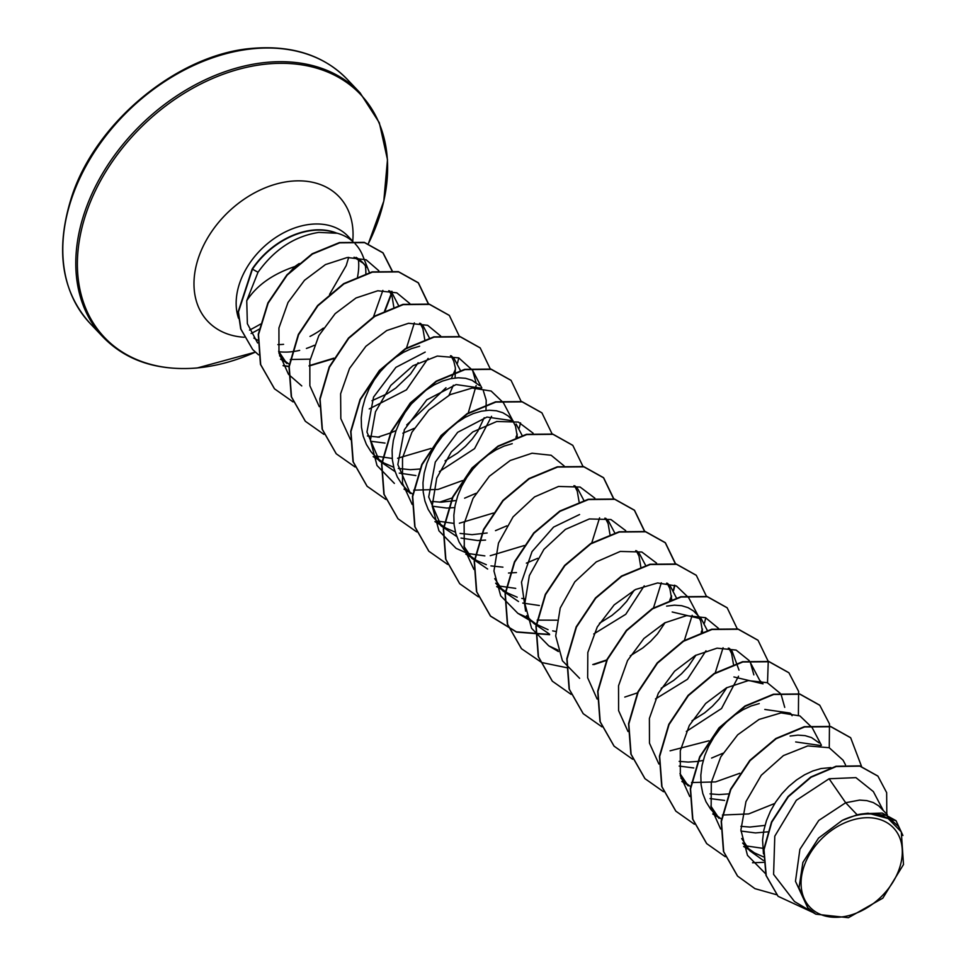 <?xml version="1.0" encoding="UTF-8"?>
<svg xmlns="http://www.w3.org/2000/svg" width="966" height="966" viewBox="0 0 966 966"><rect width="100%" height="100%" fill="white"/><g stroke="black" fill="none" stroke-linecap="round" stroke-linejoin="round"><path stroke-width="1.45" d="M840.239 917.108A57.598 41.538 -43.5 0 1 802.384 872.117A57.598 41.538 -43.5 0 1 863.133 817.912A57.598 41.538 -43.5 0 1 900.988 862.916A57.598 41.538 -43.5 0 1 840.239 917.108M352.626 241.355A69.733 50.304 136.5 0 0 335.951 232.891L335.83 232.758A69.154 49.882 136.5 0 0 313.467 230.053A69.154 49.882 136.5 0 0 252.162 269.019L258.019 272.255L246.741 300.716C256.618 285.441 272.69 274.03 294.944 266.507A62.271 44.907 -43.5 0 1 299.231 263.537M335.951 232.891L336.603 233.229A69.154 49.882 136.5 0 0 313.721 230.331A69.154 49.882 136.5 0 0 252.416 269.285L238.445 311.97L240.945 329.165L252.681 349.499L240.691 328.899L238.179 311.692L252.162 269.019M336.603 233.229L318.816 232.395C294.606 236.187 274.344 249.47 258.019 272.255M356.092 257.354A62.271 44.907 -43.5 0 1 363.023 262.897A62.271 44.907 -43.5 0 1 366.488 267.232L363.023 262.897M278.836 351.721A69.733 50.304 136.5 0 0 290.718 351.841A69.733 50.304 136.5 0 0 291.853 351.721M292.191 351.684A69.733 50.304 136.5 0 0 299.665 350.368M306.415 348.436A69.733 50.304 136.5 0 0 314.336 345.273M365.848 273.849A69.733 50.304 136.5 0 0 365.365 265.662M369.398 272.509L362.793 255.833A69.733 50.304 136.5 0 0 355.126 243.746M279.572 355.754L286.866 363.542L278.631 351.274M289.22 364.254L284.221 360.475M285.103 277.459L294.944 266.507M807.612 907.533L795.477 881.306L799.896 849.343L818.782 820.424L845.685 802.734L857.12 814.773A62.271 44.907 -43.5 0 1 863.906 813.722A62.271 44.907 -43.5 0 1 864.232 813.698L882.212 813.046L896.037 820.689L868.12 813.191L864.377 813.65M883.178 810.257L873.361 791.589L855.924 777.63L829.094 778.765L845.685 802.734L859.631 800.09L866.852 800.621L873.288 802.565L878.722 805.873L887.343 814.64M763.442 853.799L762.572 840.106L763.804 830.386L766.461 820.665L770.445 811.174L775.613 802.13L781.82 793.786L788.872 786.336L796.552 779.948L804.618 774.78L812.841 770.953L820.967 768.55L830.953 767.608M763.454 860.525L749.954 850.853L741.707 838.548M763.369 856.83L754.47 852.881L747.31 847.786M749.954 850.853L742.649 843.052M767.608 831.847L755.484 832.921L740.934 831.05M759.228 703.574L751.101 705.977L742.878 709.805L734.8 714.973L727.132 721.361L720.081 728.811L713.874 737.167L708.694 746.199L704.721 755.69L702.065 765.422L700.833 775.13L701.075 784.585L702.813 793.545L706.013 801.792L710.626 809.134L719.078 818.371L710.843 806.079M765 825.387L749.906 827.053L740.898 826.353M721.433 819.083L716.434 815.304M724.609 800.44L710.058 798.58M680.921 778.101L688.215 785.877L679.979 773.609M728.461 793.919L719.03 794.571L710.034 793.871M690.569 786.59L685.558 782.81M693.745 767.946L679.183 766.086M697.597 761.425L688.166 762.077L679.158 761.377M549.376 634.01L533.848 623.444L526.555 615.656M525.613 611.164L521.495 582.184L532.024 551.634L553.578 527.098L579.576 514.528M555.667 631.426L552.673 630.883M548.06 629.675L536.48 624.326M536.202 624.157L531.191 620.377M539.378 605.513L522.775 603.062M518.513 601.528L502.972 590.951L494.737 578.658M524.792 598.944L521.797 598.389M517.196 597.193L507.488 592.979L500.328 587.896M502.972 590.951L495.679 583.162M487.637 569.034L472.108 558.469L463.861 546.188M502.924 567.163L490.933 565.907M486.321 564.699L476.612 560.497L469.452 555.402M472.108 558.469L463.644 549.243L459.043 541.902L455.831 533.643L454.092 524.683L453.851 515.228L455.083 505.52L457.739 495.8L461.712 486.296L466.892 477.264L473.099 468.921L480.15 461.458L487.83 455.071L495.896 449.915L504.119 446.087L512.246 443.684M485.572 540.079L477.639 540.537L461.024 538.086M456.761 536.553L441.233 525.987L428.699 497.007L435.292 462.074L457.667 432.321L486.961 417.058L512.209 420.693M487.142 533.003L472.06 534.669L460.058 533.413M455.445 532.218L445.737 528.016L438.576 522.92M441.233 525.987L432.768 516.75L428.167 509.408L424.968 501.161L423.229 492.201L422.975 482.746L424.207 473.038L426.863 463.306L430.848 453.815L436.016 444.783L442.223 436.427L449.275 428.976L456.954 422.589L465.02 417.421L473.243 413.593L481.382 411.19L489.17 410.248L496.391 410.767L502.815 412.724L508.261 416.02L513.103 420.826M454.696 507.597L446.763 508.056L432.213 506.184M479.619 385.591L471.939 380.23L465.515 378.286L458.295 377.766L450.506 378.708L442.38 381.111L434.157 384.939L426.078 390.095L411.359 403.945L405.152 412.289L399.972 421.321L395.988 430.824L393.343 440.544L392.111 450.253L392.353 459.707L394.092 468.679L397.292 476.926L401.904 484.268L410.357 493.493L397.835 464.549L404.392 429.641L426.779 399.839L456.085 384.577L481.322 388.211M456.278 500.521L441.184 502.187L432.176 501.487M412.711 494.206L407.712 490.426M415.887 475.562L399.284 473.111M395.022 471.577L379.493 461.011L366.947 432.019L373.552 397.086L395.915 367.358L425.209 352.083M419.739 469.041L410.309 469.693L398.318 468.45M393.705 467.242L383.997 463.04L376.837 457.944M379.493 461.011L371.029 451.774L366.416 444.445L363.216 436.185L361.477 427.226L361.236 417.771L362.467 408.063L365.124 398.33L369.097 388.839L374.277 379.807L380.483 371.451L387.535 364.001L395.203 357.613L403.281 352.445L411.504 348.617L419.63 346.214M385.023 443.08L370.461 441.22M379.433 437.212L367.442 435.956M795.682 741.936L820.919 745.571M790.103 736.068L797.892 735.126L805.113 735.645L811.537 737.589L819.216 742.951M764.806 709.442L790.067 713.077M790.864 713.645L792.084 715.709M733.931 676.961L763.043 683.856L760.073 680.728M722.906 753.251L711.592 758.068M703.248 760.411L697.983 761.377M728.304 648.101L732.168 651.362L739.026 670.175M738.531 676.236L721.542 708.513L686.355 731.431M729.137 648.693L731.624 653.596L733.448 664.282M726.867 687.623L719.199 698.949L712.389 706.267L704.564 712.908L692.03 720.757M672.191 611.985L701.304 618.88L707.414 630.629M705.965 650.806L687.502 679.255L655.491 698.949M666.612 606.117L674.401 605.175L681.622 605.694L688.046 607.65L693.491 610.947L701.304 618.88M698.249 616.187L700.748 621.114L702.572 632.15M695.991 655.141L688.323 666.455L681.525 673.785L673.688 680.414L661.179 688.263M666.576 583.138L670.428 586.386L676.538 598.147M667.385 583.706L669.873 588.62L671.708 599.306M665.115 622.647L657.448 633.974L650.649 641.291L642.813 647.932L630.291 655.793M635.688 550.644L639.552 553.904L645.59 565.339M644.225 585.831L625.775 614.279L593.74 633.974M636.522 551.224L639.009 556.138L640.832 567.175M634.251 590.166L626.584 601.48L619.774 608.809L611.949 615.439L599.415 623.299M604.837 518.162L608.689 521.411L614.714 532.846M605.634 518.718L608.133 523.657L609.957 534.331M573.949 485.669L577.813 488.929L583.838 500.364M516.448 572.572L508.502 573.031M574.77 486.26L577.257 491.163L579.093 501.837M537.676 558.324L526.361 563.142M506.8 525.842L495.486 530.66M516.073 423.953L522.099 435.388M513.018 421.273L515.518 426.187L517.341 436.874M475.924 493.348L464.61 498.178M491.561 416.334L474.572 448.622L439.385 471.541M483.362 390.832L486.224 400.25L485.983 410.465M484.22 417.71L477.82 431.259L472.217 439.047L465.419 446.377L457.582 453.006L445.06 460.867M450.47 355.717L454.322 358.978L460.359 370.413M451.279 356.285L453.766 361.212L455.348 367.756L455.107 377.972M453.356 385.229L449.009 395.239M414.185 428.373L402.87 433.203M419.606 323.248L423.446 326.496L429.556 338.245M428.119 358.422L406.445 389.841L369.229 408.92M420.403 323.803L422.903 328.73L424.726 339.404M418.133 362.757L410.478 374.071L395.843 388.03L387.161 393.778L371.995 400.709M388.706 290.754L392.582 294.002L398.692 305.763M389.54 291.334L392.027 296.236L393.85 307.285M829.094 778.765L796.346 800.271L774.792 836.158L773.597 874.375L794.511 901.556L815.847 914.186L848.426 917.7L882.852 898.138L903.512 864.51L901.29 831.895L888.02 818.395L868.12 813.191M901.29 831.895L898.44 826.449L886.293 815.328L867.553 813.408M857.12 814.773L842.207 820.4L818.54 838.102L802.891 862.433L799.003 887.766L807.938 907.883L815.847 914.186M354.087 257.222L363.542 263.44M877.816 776.012L859.643 765.881L836.013 766.255L810.776 777.002L788.063 796.503L771.532 821.897L763.768 849.5L765.99 875.401L777.992 896.194M886.812 814.097L886.655 792.639L877.937 776.157L859.909 766.147L836.266 766.533L811.029 777.268L788.328 796.769L771.786 822.175L764.021 849.778L766.243 875.679L778.113 896.327L812.78 912.375M902.92 835.481L896.037 820.689M246.741 300.716L247.368 323.707L257.584 342.942M290.331 359.509L310.158 359.147M373.323 317.331L382.862 290.416M378.817 270.734L366.138 259.782L347.265 257.499L325.47 264.575L304.495 280.297L288.025 302.443L278.933 327.969L278.969 353.073L288.411 374.168M288.665 374.494L301.766 385.941M406.529 347.941L414.342 322.898M409.777 303.517L396.821 292.843L377.778 290.766L356.019 297.975L335.178 313.648L318.828 335.649L309.832 360.898L309.869 385.76L319.287 406.662M440.653 335.999L427.636 325.3L408.582 323.272L386.75 330.541L365.873 346.311L349.535 368.444L340.624 393.766L340.829 418.64L350.416 439.47M375.424 456.049L392.232 458.427M397.618 458.258L430.981 448.429M468.269 412.929L476.141 385.543M476.009 382.5L472.591 370.328L458.729 357.867L437.308 356.068L412.965 365.728L390.807 385.398L375.484 411.782L370.425 440.158L377.006 465.503L394.382 483.398M413.677 490.16L438.045 489.448L462.557 480.549M512.705 420.415L503.467 402.822L491.151 391.049L472.253 388.042L450.216 394.611L428.819 410.091L411.914 432.261L402.52 457.932L402.496 483.217L412.156 504.445M437.163 521.024L453.972 523.403M459.357 523.234L493.433 513.031M533.099 433.179L518.356 422.07L496.753 421.49L472.797 431.935L451.315 451.907L436.729 478.11L432.2 506.027L438.962 530.841L456.133 548.374L467.133 553.228M468.051 553.506L484.847 555.897M490.233 555.728L524.297 545.524M564.144 465.95L551.127 455.252L532.049 453.223L510.217 460.492L489.364 476.262L473.038 498.371L464.115 523.681L464.308 548.567L473.908 569.421M498.915 585.988L515.723 588.379M591.772 542.868L599.572 517.824M594.839 498.154L580.107 487.045L558.529 486.453L534.524 496.922L513.055 516.895L498.48 543.097L493.952 570.978L500.702 595.829L517.873 613.35L528.873 618.204M537.168 620.124L556.911 620.184M625.714 530.648L610.947 519.527L589.369 518.947L565.412 529.404L543.918 549.388L529.344 575.603L524.816 603.484L531.59 628.311L548.748 645.831L557.962 650.106M653.511 607.843L661.312 582.8M656.578 563.13L641.859 552.021L620.281 551.429L596.288 561.886L574.794 581.87L560.232 608.025L555.692 635.93L562.441 660.792L579.612 678.325M684.387 640.325L692.187 615.294M697.935 615.342L688.698 597.749L676.429 585.988L657.605 582.957L635.58 589.477L614.207 604.861L597.278 626.934L587.823 652.497L587.654 677.77L597.133 699.034M715.251 672.819L723.063 647.763M718.511 628.383L705.53 617.697L686.524 615.644L664.753 622.841L643.924 638.502L627.562 660.515L618.542 685.775L618.602 710.638L628.009 731.528M670.078 750.811L708.839 740.813M753.854 674.884L750.437 662.712L759.687 680.318M749.205 660.587L736.128 650.082L717.074 648.162L695.351 655.479L674.57 671.225L658.329 693.202L649.393 718.402L649.478 743.168L658.884 764.009M691.523 782.545L715.54 781.917L739.715 773.295M784.73 707.378L781.313 695.206M780.238 693.359L767.282 682.684L748.252 680.619L726.504 687.816L705.651 703.49L689.301 725.49L680.293 750.751L680.342 775.565L689.748 796.503M722.399 815.038L748.686 813.927L774.78 803.446M821.426 745.281L812.189 727.688L799.908 715.927L781.083 712.896L759.083 719.416L737.722 734.788L720.781 756.861L711.302 782.46L711.145 807.733L720.624 828.985M745.897 845.89L762.693 848.281M845.516 764.843L843.064 760.182L829.19 747.72L807.781 745.909L783.438 755.581L761.28 775.251L745.957 801.623L740.898 829.999L747.479 855.357L765.47 873.614M737.481 876.005L723.462 851.457L721.179 821.148L730.55 789.27L749.845 760.351L775.867 738.483L804.328 726.686L830.603 726.456L850.551 737.65M706.605 843.523L692.586 818.975L690.304 788.667L699.674 756.789L718.97 727.869L744.979 706.001L773.44 694.204L799.727 693.974L819.675 705.156M675.741 811.029L661.722 786.493L659.428 756.185L668.798 724.307L688.094 695.375L714.103 673.507L742.576 661.71L768.851 661.481L788.799 672.674M644.865 778.548L630.846 753.999L628.552 723.691L637.922 691.813L657.23 662.881L683.24 641.013L711.701 629.228L737.988 628.999L757.936 640.192M613.99 746.054L599.971 721.505L597.688 691.209L607.059 659.319L626.366 630.4L652.376 608.532L680.837 596.734L707.112 596.505L727.06 607.699M583.126 713.572L569.107 689.024L566.813 658.715L576.183 626.837L595.491 597.918L621.5 576.05L649.961 564.253L676.236 564.023L696.184 575.217M552.25 681.09L538.231 656.542L535.937 626.234L545.307 594.356L564.615 565.436L590.624 543.556L619.085 531.771L645.373 531.529L665.188 542.59L675.367 563.818M674.606 585.191L673.362 590.202M671.527 595.805L669.692 600.393M606.769 659.923L592.786 664.548M521.374 648.597L507.355 624.048L505.073 593.752L514.431 561.862L533.739 532.942L559.749 511.074L588.209 499.277L614.497 499.048L634.312 510.108L644.503 531.336M549.521 634.42L516.351 631.849L490.378 615.97L476.48 591.554L474.197 561.258L483.568 529.368L502.875 500.448L528.885 478.581L557.346 466.795L583.633 466.566L603.436 477.615L613.627 498.854M459.635 583.621L445.616 559.072L443.322 528.776L452.692 496.886L472 467.967L498.009 446.099L526.47 434.302L552.757 434.072L572.693 445.266M428.759 551.139L414.74 526.591L412.446 496.295L421.816 464.405L441.124 435.485L467.133 413.617L495.594 401.82L521.881 401.59L541.817 412.772M397.895 518.645L383.864 494.097L381.582 463.801L390.94 431.911L410.248 402.991L436.258 381.123L464.718 369.326L491.006 369.097L510.954 380.29M367.008 486.152L352.988 461.603L350.706 431.307L360.077 399.417L379.384 370.497L405.394 348.629L433.855 336.844L460.142 336.615L480.078 347.808M336.144 453.67L322.125 429.121L319.831 398.825L329.201 366.935L348.509 338.015L374.518 316.148L402.979 304.35L429.266 304.121L449.202 315.314M305.268 421.188L291.249 396.64L288.967 366.343L298.325 334.453L317.633 305.534L343.642 283.666L372.103 271.869L398.39 271.639L418.206 282.688L428.433 304.145M274.404 388.706L260.446 364.363L258.26 334.308L267.896 302.901L286.974 274.779L312.211 253.768L339.452 242.563L364.315 242.369L382.85 252.706L392.003 270.818M391.713 291.273L391.399 292.758M391.085 294.062L384.553 311.1M333.838 358.157L309.12 365.691M288.955 366.38L283.098 365.534M776.652 894.745L754.965 888.66L737.613 876.138L723.715 851.722L721.433 821.426L730.803 789.536L750.111 760.616L776.121 738.748L804.581 726.963L830.869 726.734L850.672 737.783L861.515 766.352M763.563 862.36L752.514 862.747M725.261 856.709L706.738 843.656L692.851 819.24L690.557 788.944L699.927 757.054L719.235 728.135L745.245 706.267L773.706 694.469L799.993 694.24L819.796 705.301L829.468 723.872L829.263 747.744M694.385 824.227L675.874 811.174L661.976 786.759L659.681 756.463L669.052 724.572L688.36 695.653L714.369 673.785L742.83 661.988L769.117 661.758L788.932 672.807L798.604 691.378L798.387 715.263M663.509 791.734L644.998 778.681L631.1 754.265L628.818 723.969L638.188 692.079L657.484 663.159L683.505 641.291L711.966 629.494L738.241 629.264L758.056 640.325L768.212 661.336M768.248 661.553L767.511 682.781M632.645 759.252L614.122 746.187L600.224 721.771L597.942 691.475L607.312 659.585L626.62 630.665L652.63 608.797L681.09 597.012L707.378 596.783L727.193 607.843L737.372 629.071M601.951 726.843L583.247 713.705L569.36 689.289L567.066 658.993L576.436 627.103L595.744 598.183L621.754 576.316L650.215 564.518L676.502 564.289L696.317 575.35L706.46 596.36M705.772 617.793L704.468 623.07M702.475 629.071L701.195 632.283M637.427 692.876L624.785 697.078M571.075 694.361L552.383 681.223L538.485 656.808L536.202 626.511L545.561 594.621L564.869 565.702L590.878 543.834L619.339 532.037L645.626 531.807L665.441 542.856L675.596 563.866M674.896 585.311L673.592 590.588M671.599 596.577L670.138 600.224M606.551 660.382L593.921 664.596M567.284 667.82L541.733 662.531L521.507 648.729L507.609 624.326L505.327 594.018L514.697 562.14L534.005 533.208L560.014 511.34L588.475 499.555L614.762 499.313L634.565 510.374L644.72 531.385M549.63 634.71L516.544 632.102L490.631 616.236L476.745 591.832L474.451 561.524L483.821 529.646L503.129 500.714L529.139 478.858L557.599 467.061L583.887 466.832L603.702 477.892L613.845 498.903M478.46 596.891L459.756 583.754L445.869 559.338L443.575 529.042L452.945 497.164L472.253 468.232L498.263 446.364L526.724 434.579L553.011 434.338L572.826 445.398L582.969 466.409M447.596 564.41L428.892 551.272L414.994 526.856L412.711 496.56L422.07 464.682L441.377 435.751L467.387 413.883L495.848 402.085L522.135 401.856L541.95 412.905L552.105 433.927M416.72 531.916L398.016 518.79L384.13 494.375L381.836 464.066L391.206 432.188L410.514 403.269L436.523 381.389L464.984 369.604L491.271 369.374L511.086 380.423L521.266 401.663M520.541 422.879L519.225 428.143M517.233 434.145L515.953 437.356M452.668 497.768L439.554 502.163M385.845 499.434L367.14 486.296L353.254 461.881L350.96 431.573L360.33 399.695L379.638 370.775L405.648 348.907L434.108 337.11L460.396 336.88L480.211 347.941L490.39 369.169M354.969 466.952L336.265 453.803L322.378 429.399L320.096 399.091L329.454 367.213L348.762 338.281L374.772 316.413L403.233 304.628L429.52 304.399L449.335 315.447L459.526 336.687M458.79 357.903L457.486 363.168M455.493 369.169L451.339 378.539M445.978 387.777L406.71 424.943M396.096 430.534L390.916 432.792M390.445 432.973L377.815 437.187M323.912 434.374L305.401 421.321L291.515 396.917L289.22 366.609L298.591 334.731L317.886 305.799L343.896 283.932L372.357 272.146L398.644 271.905L418.459 282.966L428.65 304.193M293.048 401.892L274.525 388.839L260.699 364.641L258.514 334.574L268.15 303.167L287.228 275.044L312.477 254.034L339.706 242.84L364.568 242.635L383.116 252.983L392.208 270.83M392.015 291.346L391.653 293.036M391.302 294.509L385.072 310.859M333.536 358.676L309.084 366.017M288.931 366.621L283.219 365.776M258.55 354.86L252.947 349.764M842.207 820.4A61.933 44.665 -43.5 0 1 888.02 818.395M90.092 323.417A177.273 127.862 -43.5 0 1 89.935 159.185A177.273 127.862 -43.5 0 1 253.829 48.662A177.273 127.862 -43.5 0 1 347.096 79.188L360.101 92.881A177.273 127.862 -43.5 0 0 266.845 62.343A177.273 127.862 -43.5 0 0 102.939 172.866A177.273 127.862 -43.5 0 0 103.096 337.11L90.092 323.417C61.027 290.935 55.038 248.286 72.112 195.482C96.854 120.678 179.543 53.528 253.056 48.3C292.601 45.197 323.948 55.497 347.096 79.188M103.096 337.11C126.244 360.801 157.591 371.101 197.136 367.998L255.338 352.131A176.488 127.295 -43.5 0 1 197.414 367.913A176.488 127.295 -43.5 0 1 81.41 230.041A176.488 127.295 -43.5 0 1 267.582 63.961A176.488 127.295 -43.5 0 1 368.336 243.722L383.792 201.097L387.487 159.704L379.324 122.742L360.101 92.881M244.181 337.255A90.502 65.277 -43.5 0 1 197.607 260.494A90.502 65.277 -43.5 0 1 291.515 181.173A90.502 65.277 -43.5 0 1 352.735 241.234M238.53 318.309A69.733 50.304 -43.5 0 1 311.306 224.233A69.733 50.304 -43.5 0 1 348.001 236.247L352.856 241.355M358.386 259.311A69.733 50.304 -43.5 0 1 357.541 276.88M323.369 328.102A69.733 50.304 -43.5 0 1 309.989 336.422M283.581 344.331A69.733 50.304 -43.5 0 1 277.882 344.596M257.693 340.177A69.733 50.304 -43.5 0 1 253.889 338.064M259.407 329.056A177.273 127.862 -43.5 0 1 251.112 333.499M260.506 324.093A174.605 125.942 -43.5 0 1 249.518 330.106M329.551 294.401L346.214 265.59L348.69 257.354M732.18 651.362L729.197 648.234M670.428 586.386L667.458 583.259M639.552 553.904L636.582 550.777M608.689 521.411L605.718 518.283M577.813 488.929L574.842 485.801M454.322 358.978L451.351 355.85M423.446 326.496L420.488 323.369M392.582 294.002L389.612 290.875M280.551 359.171L285.489 362.093M373.178 456.628L378.104 459.55M472.591 370.328L481.829 387.934M404.042 489.122L408.98 492.044M434.917 521.604L439.856 524.526M465.793 554.098L470.732 557.02M496.669 586.579L501.595 589.501M517.873 613.35L532.471 621.995M548.748 645.831L558.408 651.555M681.899 781.506L686.826 784.428M712.763 813.988L717.702 816.91M743.639 846.482L748.578 849.404"/></g></svg>
